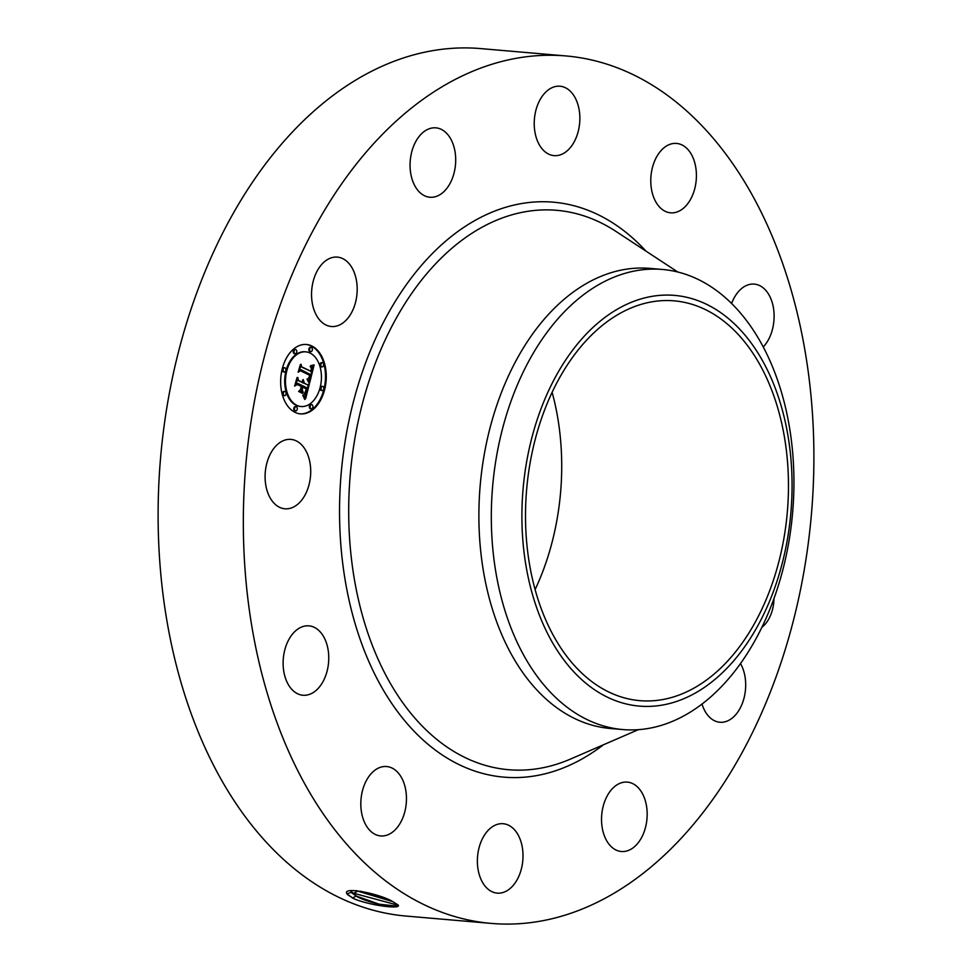 <?xml version="1.0" encoding="UTF-8"?>
<svg xmlns="http://www.w3.org/2000/svg" width="972" height="972" viewBox="0 0 972 972"><rect width="100%" height="100%" fill="white"/><g stroke="black" fill="none" stroke-linecap="round" stroke-linejoin="round"><path stroke-width="1.46" d="M748.391 188.276A435.335 283.885 -85.1 0 1 778.232 670.814A435.335 283.885 -85.1 0 1 491.2 923.4A435.335 283.885 -85.1 0 1 308.841 791.074A435.335 283.885 -85.1 0 1 278.988 308.537A435.335 283.885 -85.1 0 1 566.032 55.951A435.335 283.885 -85.1 0 1 748.391 188.276M491.2 923.4L405.968 916.049A435.335 283.885 -85.1 0 1 223.609 783.724A435.335 283.885 -85.1 0 1 193.768 301.186A435.335 283.885 -85.1 0 1 480.8 48.6L566.032 55.951M347.186 894.094L353.784 898.699C371.656 906.086 403.368 909.537 397.803 904.762L392.664 901.554C379.809 893.718 340.771 885.796 347.186 894.094L347.806 894.872M773.979 598.533A30.849 20.108 -85.1 0 1 766.653 622.335A30.849 20.108 -85.1 0 1 761.817 627.39M319.812 266.778A34.822 22.708 -85.1 0 1 337.357 257.106A34.822 22.708 -85.1 0 1 356.299 279.717A34.822 22.708 -85.1 0 1 348.924 316.836A34.822 22.708 -85.1 0 1 331.367 326.507A34.822 22.708 -85.1 0 1 312.425 303.896A34.822 22.708 -85.1 0 1 319.812 266.778M436.695 196.271A34.822 22.708 -85.1 0 1 429.891 197.243A34.822 22.708 -85.1 0 1 410.062 165.787A34.822 22.708 -85.1 0 1 429.065 128.814A34.822 22.708 -85.1 0 1 435.869 127.842A34.822 22.708 -85.1 0 1 455.698 159.299A34.822 22.708 -85.1 0 1 436.695 196.271M549.095 154.329A34.822 22.708 -85.1 0 1 534.892 115.109A34.822 22.708 -85.1 0 1 560.042 86.229A34.822 22.708 -85.1 0 1 564.999 87.541A34.822 22.708 -85.1 0 1 579.191 126.749A34.822 22.708 -85.1 0 1 554.052 155.629A34.822 22.708 -85.1 0 1 549.095 154.329M656.015 202.237A34.822 22.708 -85.1 0 1 653.621 163.636A34.822 22.708 -85.1 0 1 676.585 143.431A34.822 22.708 -85.1 0 1 691.177 154.013A34.822 22.708 -85.1 0 1 693.558 192.614A34.822 22.708 -85.1 0 1 670.595 212.819A34.822 22.708 -85.1 0 1 656.015 202.237M731.612 303.495A34.822 22.708 -85.1 0 1 754.284 284.103A34.822 22.708 -85.1 0 1 773.797 310.433A34.822 22.708 -85.1 0 1 763.239 346.955M740.494 663.524A34.822 22.708 -85.1 0 1 737.42 712.573A34.822 22.708 -85.1 0 1 719.875 722.245A34.822 22.708 -85.1 0 1 702.015 704.032M620.537 783.08A34.822 22.708 -85.1 0 1 627.341 782.108A34.822 22.708 -85.1 0 1 647.17 813.564A34.822 22.708 -85.1 0 1 628.167 850.536A34.822 22.708 -85.1 0 1 621.363 851.508A34.822 22.708 -85.1 0 1 601.534 820.052A34.822 22.708 -85.1 0 1 620.537 783.08M508.137 825.021A34.822 22.708 -85.1 0 1 522.341 864.242A34.822 22.708 -85.1 0 1 497.19 893.122A34.822 22.708 -85.1 0 1 492.233 891.822A34.822 22.708 -85.1 0 1 478.042 852.602A34.822 22.708 -85.1 0 1 503.18 823.721A34.822 22.708 -85.1 0 1 508.137 825.021M401.217 777.114A34.822 22.708 -85.1 0 1 403.611 815.715A34.822 22.708 -85.1 0 1 380.647 835.932A34.822 22.708 -85.1 0 1 366.055 825.337A34.822 22.708 -85.1 0 1 363.674 786.737A34.822 22.708 -85.1 0 1 386.637 766.531A34.822 22.708 -85.1 0 1 401.217 777.114M328.439 652.188A34.822 22.708 -85.1 0 1 302.948 695.247A34.822 22.708 -85.1 0 1 283.435 668.918A34.822 22.708 -85.1 0 1 308.926 625.859A34.822 22.708 -85.1 0 1 328.439 652.188M309.29 483.716A34.822 22.708 -85.1 0 1 284.905 508.793A34.822 22.708 -85.1 0 1 266.51 464.482A34.822 22.708 -85.1 0 1 290.895 439.393A34.822 22.708 -85.1 0 1 309.29 483.716M311.915 346.032A34.822 22.708 -85.1 0 1 325.547 385.41A34.822 22.708 -85.1 0 1 300.47 413.89A34.822 22.708 -85.1 0 1 295.014 412.347A34.822 22.708 -85.1 0 1 281.382 372.956A34.822 22.708 -85.1 0 1 306.459 344.489A34.822 22.708 -85.1 0 1 311.915 346.032M353.784 898.699L347.672 894.726M351.184 890.595L351.244 892.381L356.031 896.087C369.785 904.009 403.356 909.901 397.645 904.616L398.034 905.576M300.081 413.841A34.822 22.708 94.9 0 0 324.806 385.046A34.822 22.708 94.9 0 0 311.125 345.959A34.822 22.708 94.9 0 0 306.059 344.465M350.965 890.984L351.269 892.272L356.068 895.977L379.116 904.179L397.159 906.183L398.046 905.515M351.269 892.272L351.852 893.001M398.022 905.224L353.808 893.292L350.965 891.591M552.12 392.336A200.633 130.831 -85.1 0 1 535.098 589.603M622.785 729.559A230.899 150.575 -85.1 0 1 526.059 659.368A230.899 150.575 94.9 0 1 502.062 430.535A230.899 150.575 94.9 0 1 624.413 273.509A230.899 150.575 -85.1 0 1 662.467 269.463A230.899 150.575 -85.1 0 1 759.193 339.653A230.899 150.575 94.9 0 1 783.189 568.486A230.899 150.575 94.9 0 1 660.839 725.513A230.899 150.575 -85.1 0 1 622.785 729.559L610.355 728.49A230.899 150.575 -85.1 0 1 513.629 658.299A230.899 150.575 -85.1 0 1 497.798 402.359A230.899 150.575 -85.1 0 1 650.037 268.394A230.899 150.575 -85.1 0 1 656.234 269.123M305.427 351.828A27.435 17.897 94.9 0 0 305.026 351.779A27.435 17.897 94.9 0 0 285.27 374.22A27.435 17.897 94.9 0 0 296.01 405.239A27.435 17.897 94.9 0 0 300.312 406.454A27.435 17.897 94.9 0 0 300.713 406.49M322.133 386.406A2.114 1.373 94.9 0 0 321.805 386.321A2.114 1.373 94.9 0 0 320.286 388.047A2.114 1.373 94.9 0 0 321.112 390.428A2.114 1.373 94.9 0 0 321.44 390.525A2.114 1.373 94.9 0 0 321.781 390.489M295.634 406.758A2.114 1.373 94.9 0 0 295.294 406.661A2.114 1.373 94.9 0 0 293.775 408.386A2.114 1.373 94.9 0 0 294.601 410.767A2.114 1.373 94.9 0 0 294.941 410.864A2.114 1.373 94.9 0 0 295.281 410.828M311.247 404.644A2.114 1.373 94.9 0 0 310.919 404.559A2.114 1.373 94.9 0 0 309.388 406.284A2.114 1.373 94.9 0 0 310.214 408.665A2.114 1.373 94.9 0 0 310.554 408.762A2.114 1.373 94.9 0 0 310.894 408.726M284.237 367.805A2.114 1.373 94.9 0 0 283.897 367.72A2.114 1.373 94.9 0 0 282.378 369.445A2.114 1.373 94.9 0 0 283.204 371.826A2.114 1.373 94.9 0 0 283.545 371.924A2.114 1.373 94.9 0 0 283.885 371.887M284.444 391.497A2.114 1.373 94.9 0 0 284.116 391.4A2.114 1.373 94.9 0 0 282.585 393.125A2.114 1.373 94.9 0 0 283.411 395.507A2.114 1.373 94.9 0 0 283.751 395.604A2.114 1.373 94.9 0 0 284.091 395.568M310.736 347.466A2.114 1.373 94.9 0 0 310.408 347.368A2.114 1.373 94.9 0 0 308.889 349.106A2.114 1.373 94.9 0 0 309.716 351.487A2.114 1.373 94.9 0 0 310.044 351.585A2.114 1.373 94.9 0 0 310.384 351.548M321.926 362.726A2.114 1.373 94.9 0 0 321.598 362.629A2.114 1.373 94.9 0 0 320.08 364.354A2.114 1.373 94.9 0 0 320.906 366.748A2.114 1.373 94.9 0 0 321.234 366.833A2.114 1.373 94.9 0 0 321.574 366.808M295.124 349.568A2.114 1.373 94.9 0 0 294.795 349.483A2.114 1.373 94.9 0 0 293.277 351.208A2.114 1.373 94.9 0 0 294.103 353.589A2.114 1.373 94.9 0 0 294.431 353.687A2.114 1.373 94.9 0 0 294.771 353.65M356.129 890.644L393.004 901.712M555.705 639.661A200.633 130.831 -85.1 0 1 541.939 417.267A200.633 130.831 -85.1 0 1 674.228 300.858A200.633 130.831 -85.1 0 1 758.269 361.839A200.633 130.831 -85.1 0 1 772.035 584.233A200.633 130.831 -85.1 0 1 639.746 700.642A200.633 130.831 -85.1 0 1 555.705 639.661M296.8 405.312A27.435 17.897 -85.1 0 1 286.06 374.281A27.435 17.897 -85.1 0 1 305.815 351.852A27.435 17.897 -85.1 0 1 310.117 353.067A27.435 17.897 -85.1 0 1 320.857 384.098A27.435 17.897 -85.1 0 1 301.101 406.527A27.435 17.897 -85.1 0 1 296.8 405.312M321.902 390.501A2.114 1.373 -85.1 0 1 321.076 388.107A2.114 1.373 -85.1 0 1 322.595 386.382A2.114 1.373 -85.1 0 1 322.923 386.479A2.114 1.373 -85.1 0 1 323.749 388.861A2.114 1.373 -85.1 0 1 322.23 390.586A2.114 1.373 -85.1 0 1 321.902 390.501M295.391 410.84A2.114 1.373 -85.1 0 1 294.565 408.447A2.114 1.373 -85.1 0 1 296.083 406.721A2.114 1.373 -85.1 0 1 296.424 406.818A2.114 1.373 -85.1 0 1 297.25 409.212A2.114 1.373 -85.1 0 1 295.719 410.937A2.114 1.373 -85.1 0 1 295.391 410.84M311.004 408.738A2.114 1.373 -85.1 0 1 310.177 406.345A2.114 1.373 -85.1 0 1 311.696 404.619A2.114 1.373 -85.1 0 1 312.036 404.717A2.114 1.373 -85.1 0 1 312.863 407.098A2.114 1.373 -85.1 0 1 311.344 408.823A2.114 1.373 -85.1 0 1 311.004 408.738M283.994 371.899A2.114 1.373 -85.1 0 1 283.168 369.506A2.114 1.373 -85.1 0 1 284.687 367.781A2.114 1.373 -85.1 0 1 285.027 367.878A2.114 1.373 -85.1 0 1 285.853 370.259A2.114 1.373 -85.1 0 1 284.322 371.984A2.114 1.373 -85.1 0 1 283.994 371.899M284.201 395.58A2.114 1.373 -85.1 0 1 283.374 393.198A2.114 1.373 -85.1 0 1 284.905 391.473A2.114 1.373 -85.1 0 1 285.233 391.558A2.114 1.373 -85.1 0 1 286.06 393.952A2.114 1.373 -85.1 0 1 284.541 395.677A2.114 1.373 -85.1 0 1 284.201 395.58M311.526 347.539A2.114 1.373 -85.1 0 1 312.352 349.92A2.114 1.373 -85.1 0 1 310.833 351.645A2.114 1.373 -85.1 0 1 310.505 351.56A2.114 1.373 -85.1 0 1 309.679 349.167A2.114 1.373 -85.1 0 1 311.198 347.441A2.114 1.373 -85.1 0 1 311.526 347.539M322.716 362.799A2.114 1.373 -85.1 0 1 323.542 365.18A2.114 1.373 -85.1 0 1 322.024 366.906A2.114 1.373 -85.1 0 1 321.696 366.808A2.114 1.373 -85.1 0 1 320.869 364.427A2.114 1.373 -85.1 0 1 322.388 362.702A2.114 1.373 -85.1 0 1 322.716 362.799M295.913 349.641A2.114 1.373 -85.1 0 1 296.739 352.034A2.114 1.373 -85.1 0 1 295.221 353.759A2.114 1.373 -85.1 0 1 294.893 353.662A2.114 1.373 -85.1 0 1 294.066 351.269A2.114 1.373 -85.1 0 1 295.585 349.543A2.114 1.373 -85.1 0 1 295.913 349.641M356.384 890.668L392.724 901.579M673.244 702.501A206.125 134.415 94.9 0 0 791.087 460.704A206.125 134.415 94.9 0 0 640.73 298.999A206.125 134.415 94.9 0 0 522.887 540.797A206.125 134.415 94.9 0 0 673.244 702.501M309.801 382.312L307.529 378.837L309.728 377.938L310.797 374.718L300.798 369.615L299.352 370.83L301.041 364.208L301.612 366.76L310.833 371.292L311.344 368.51L310.433 366.323L311.562 367.999L311.526 371.632L312.219 367.768L310.724 365.594L314.138 364.901L309.801 382.312M308.987 382.932L306.994 379.177L308.987 382.932M308.525 378.363L309.789 375.338L300.482 370.757L298.149 372.203L300.372 364.585L298.598 371.535L300.518 370.283L310.165 375.022L308.622 378.327M309.461 383.648L305.633 398.69L303.458 394.948L305.694 393.684L307.456 388.12L303.118 385.993L302.9 386.88L306.727 388.751L305.5 393.04L304.236 394.316L306.374 388.994L302.802 387.233L302.243 389.432L303.215 392.518L299.34 390.61L301.49 388.934L302.341 385.605L297.675 383.32L295.998 384.584L297.809 377.464L298.416 380.417L302.389 382.373L302.62 379.979L303.082 382.713L303.276 379.578L303.859 383.09L307.772 385.009L309.461 383.648M304.783 399.504L302.814 395.264L304.783 399.504M302.62 393.417L298.623 391.449L302.62 393.417M300.494 389.444L301.247 386.479L297.274 384.523L294.613 386.091L297.092 377.464L295.063 385.398L297.262 384.11L301.587 386.236L300.494 389.444M387.306 899.076L360.758 891.227M309.242 381.328L313.276 365.12M311.526 371.632L310.396 371.255M310.785 366.626L310.141 366.565M310.833 371.292L300.822 366.699L300.627 365.824M301.612 366.76L300.822 366.699M299.595 369.895L300.798 369.615M309.339 375.119L300.239 370.466M310.165 375.022L309.375 374.949M300.482 370.757L299.874 370.709M305.123 397.524L308.452 384.462M307.772 385.009L303.155 382.47M303.859 383.09L303.07 383.029M303.932 382.652L303.143 382.579M303.981 382.227L303.24 382.166M303.993 381.826L303.313 381.765M303.981 381.437L303.349 381.389M303.082 382.713L301.879 382.336M302.644 382.494L301.855 382.433M302.389 382.373L297.626 380.356L297.383 379.153M298.416 380.417L297.626 380.356M296.205 383.758L297.675 383.32M302.316 392.068L301.454 389.359L302.013 387.172L302.802 387.233M302.243 389.432L301.454 389.359M305.913 388.764L302.11 386.807L303.118 385.993M306.727 388.751L305.937 388.691M302.9 386.88L302.11 386.807M302.013 393.113L298.683 391.376M302.863 393.101L302.073 393.04M300.773 386.248L296.97 384.28M301.587 386.236L300.798 386.163M297.274 384.523L296.642 384.475M603.369 744.819A288.526 188.143 -85.1 0 1 382.956 689.44A288.526 188.143 -85.1 0 1 393.453 304.394A288.526 188.143 -85.1 0 1 645.967 251.104M356.031 896.087L352.532 898.092M638.349 729.668L570.43 759.083A280.726 183.064 -85.1 0 1 390.938 684.385A280.726 183.064 -85.1 0 1 388.982 332.023A280.726 183.064 -85.1 0 1 615.944 231.409L677.824 272.026M351.244 892.381L346.895 893.79M357.356 891.36L353.808 893.292L356.068 895.977M662.467 269.463L650.037 268.394M305.815 351.852L305.026 351.779M301.101 406.527L300.312 406.454M322.595 386.382L321.805 386.321M322.23 390.586L321.44 390.525M296.083 406.721L295.294 406.661M295.719 410.937L294.941 410.864M311.696 404.619L310.919 404.559M311.344 408.823L310.554 408.762M284.687 367.781L283.897 367.72M284.322 371.984L283.545 371.924M284.905 391.473L284.116 391.4M284.541 395.677L283.751 395.604M310.833 351.645L310.044 351.585M311.198 347.441L310.408 347.368M322.024 366.906L321.234 366.833M322.388 362.702L321.598 362.629M295.221 353.759L294.431 353.687M295.585 349.543L294.795 349.483"/></g></svg>
